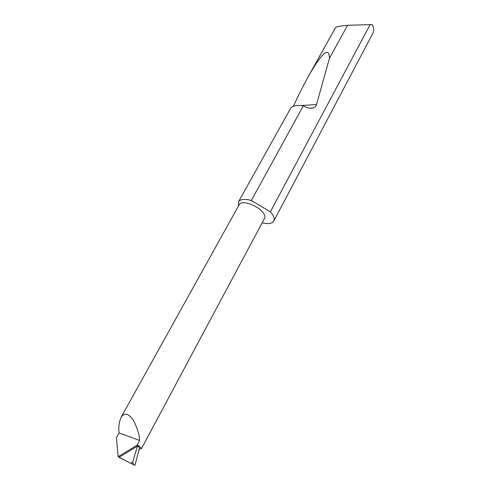 <?xml version="1.0" encoding="UTF-8"?>
<svg xmlns="http://www.w3.org/2000/svg" width="490" height="490" viewBox="0 0 490 490"><rect width="100%" height="100%" fill="white"/><g stroke="black" fill="none" stroke-linecap="round" stroke-linejoin="round"><path stroke-width="0.73" d="M137.188 445.147L118.182 456.68L116.393 437.76L119.07 432.909C118.329 427.709 119.003 422.502 121.104 417.284C124.46 412.304 128.601 413.382 133.531 420.518C137.378 428.144 139.405 434.789 139.626 440.455L137.267 444.834L137.439 446.157L119.095 457.286L130.855 463.32L132.753 462.064C133.268 463.865 133.782 464.857 134.291 465.041L130.855 463.32M121.104 417.284L239.347 204.428C241.209 199.877 256.656 204.857 262.524 212.011C264.692 214.571 265.396 216.641 264.625 218.221L141.389 448.791L139.27 448.711M262.162 222.834C268.244 224.218 272.122 223.624 273.788 221.039L372.694 33.608C374.023 30.993 373.895 27.985 372.308 24.598L347.557 25.296C340.82 25.903 336.838 26.631 335.601 27.483L308.706 75.772C322.298 52.252 329.213 46.421 329.445 58.267L316.534 104.554C316.124 106.14 314.954 107.273 313.036 107.953C310.672 108.535 308.284 108.247 305.87 107.09L303.298 105.883L251.346 200.484C244.571 198.707 240.278 199.167 238.471 201.868L238.452 206.039M303.298 105.883C297.075 104.946 292.904 105.656 290.797 108.027L238.471 201.868M294.214 105.981L293.455 106.03C298.655 94.827 303.739 84.739 308.706 75.772M347.557 25.296L329.445 58.267M273.788 221.039C274.847 218.859 273.898 215.998 270.939 212.47L270.358 211.815L370.195 24.5M119.095 457.427L134.291 465.041M118.182 456.68L119.095 457.286M137.439 446.157L132.753 462.064M119.07 432.909L139.626 440.455M139.074 450.665L139.472 447.921L134.922 465.353M251.346 200.484L270.358 211.815M139.472 447.921L137.267 444.834C140.226 446.911 141.598 448.228 141.389 448.791M316.534 104.554L300.836 105.558M313.036 107.953L309.423 108.174"/></g></svg>
